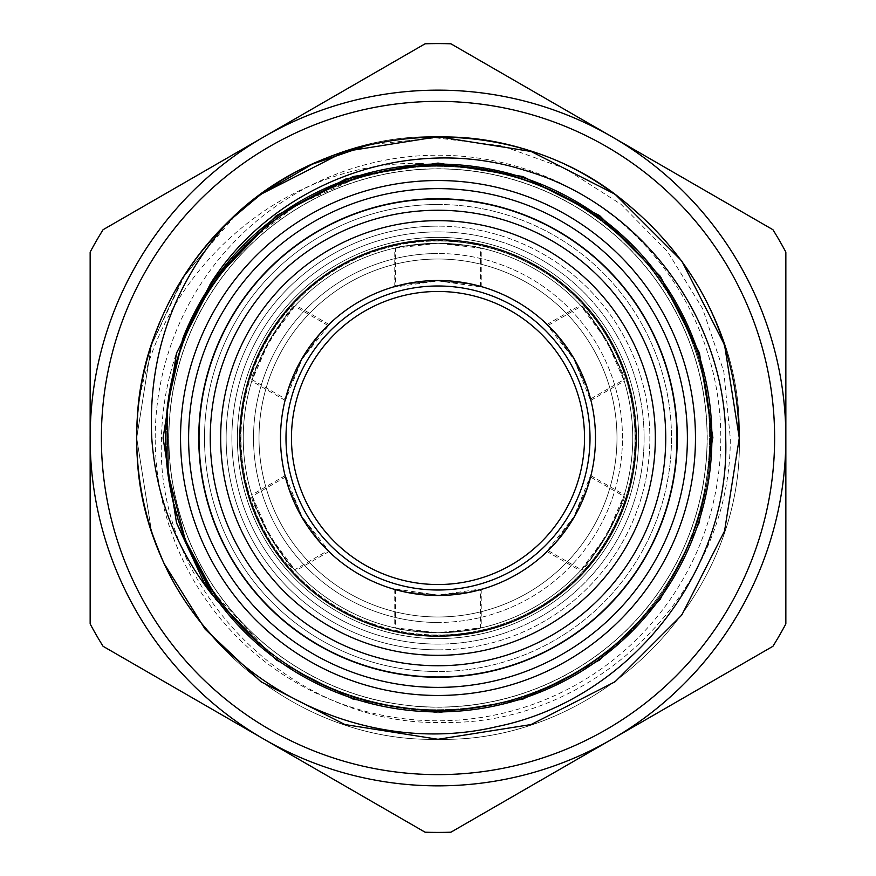 <?xml version="1.0" encoding="UTF-8"?>
<svg xmlns="http://www.w3.org/2000/svg" width="876" height="876" viewBox="0 0 876 876"><rect width="100%" height="100%" fill="white"/><g stroke="black" fill="none" stroke-linecap="round" stroke-linejoin="round"><path stroke-width="0.66" stroke-dasharray="4.38 3.29" d="M259.011 438A178.989 178.989 0 0 1 438 259.011A178.989 178.989 0 0 1 616.989 438A178.989 178.989 0 0 1 438 616.989A178.989 178.989 0 0 1 259.011 438M638.626 438A200.626 200.626 0 0 0 438 237.374A200.626 200.626 0 0 0 237.374 438A200.626 200.626 0 0 0 438 638.626A200.626 200.626 0 0 0 638.626 438M168.761 438A269.239 269.239 0 0 1 438 168.761A269.239 269.239 0 0 1 707.239 438A269.239 269.239 0 0 1 438 707.239A269.239 269.239 0 0 1 168.761 438M260.906 194.253L344.892 151.46L438 136.711L531.108 151.46L615.094 194.253L681.747 260.906L724.54 344.892L739.289 438C743.494 599.042 598.943 743.385 438 739.289C277.057 743.385 132.506 599.042 136.711 438C132.506 276.958 277.057 132.615 438 136.711C598.943 132.615 743.494 276.958 739.289 438C743.494 599.042 598.943 743.385 438 739.289C277.057 743.385 132.506 599.042 136.711 438L151.46 531.108L164.228 563.783L151.46 531.108L136.711 438C132.506 276.958 277.057 132.615 438 136.711C598.943 132.615 743.494 276.958 739.289 438C743.494 599.042 598.943 743.385 438 739.289C277.057 743.385 132.506 599.042 136.711 438L138.419 405.938A301.289 301.289 0 0 1 369.146 144.682L435.843 137.839L501.926 145.843L564.801 168.411L620.931 204.261L667.622 251.708L702.596 308.615L723.839 371.742L730.266 438C731.471 589.778 596.381 725.405 444.088 722.426C292.42 727.31 154.724 590.183 161.491 438C162.06 408.534 167.174 379.921 176.832 352.141L205.028 294.04L245.521 244.371L296.712 205.072L355.722 178.551L398.503 168.488L420.327 165.75L422.944 163.494C284.645 159.147 158.414 270.673 138.419 405.938M739.289 438C743.494 276.958 598.943 132.615 438 136.711C277.057 132.615 132.506 276.958 136.711 438C136.93 482.402 146.095 524.33 164.228 563.783L151.46 531.108L136.711 438L151.46 531.108L164.228 563.783L151.46 531.108L136.711 438L151.46 344.892L182.307 278.634L228.658 221.321L182.307 278.634L151.46 344.892L136.711 438L151.46 344.892L182.307 278.634L228.658 221.321L182.307 278.634L151.46 344.892L136.711 438C132.506 276.958 277.057 132.615 438 136.711C598.943 132.615 743.494 276.958 739.289 438C743.494 599.042 598.943 743.385 438 739.289C277.057 743.385 132.506 599.042 136.711 438C132.506 276.958 277.057 132.615 438 136.711C598.943 132.615 743.494 276.958 739.289 438C743.494 599.042 598.943 743.385 438 739.289C277.057 743.385 132.506 599.042 136.711 438L151.46 344.892L185.592 273.487L237.549 213.065M168.893 438A269.107 269.107 0 0 0 438 707.107A269.107 269.107 0 0 0 707.107 438A269.107 269.107 0 0 0 438 168.893A269.107 269.107 0 0 0 168.893 438A269.107 269.107 0 0 0 438 707.107A269.107 269.107 0 0 0 707.107 438A269.107 269.107 0 0 0 438 168.893A269.107 269.107 0 0 0 168.893 438A269.107 269.107 0 0 0 438 707.107A269.107 269.107 0 0 0 707.107 438M285.992 438A152.008 152.008 0 0 0 438 590.008A152.008 152.008 0 0 0 590.008 438A152.008 152.008 0 0 0 438 285.992A152.008 152.008 0 0 0 285.992 438M198.753 438A239.247 239.247 0 0 0 438 677.247A239.247 239.247 0 0 0 677.247 438A239.247 239.247 0 0 0 438 198.753A239.247 239.247 0 0 0 198.753 438M438 243.254A194.746 194.746 0 0 0 243.254 438A194.746 194.746 0 0 0 438 632.746A194.746 194.746 0 0 1 243.254 438A194.746 194.746 0 0 1 438 243.254A194.746 194.746 0 0 0 243.254 438A194.746 194.746 0 0 0 438 632.746A194.746 194.746 0 0 1 243.254 438A194.746 194.746 0 0 1 438 243.254L468.999 245.74L481.822 248.258L438 243.254C463.798 244.809 477.957 246.364 480.453 247.941C477.946 246.364 463.798 244.809 438 243.254L394.178 248.258L407.001 245.74L438 243.254C412.224 244.798 398.076 246.364 395.547 247.941C398.065 246.364 412.213 244.809 438 243.254A194.746 194.746 0 0 1 632.746 438A194.746 194.746 0 0 1 438 632.746L481.822 627.742L468.999 630.26L438 632.746C463.787 631.191 477.946 629.636 480.453 628.059C477.967 629.636 463.82 631.191 438 632.746C412.202 631.191 398.043 629.636 395.547 628.059C398.054 629.636 412.213 631.191 438 632.746L407.001 630.26L394.178 627.742L438 632.746A194.746 194.746 0 0 0 632.746 438A194.746 194.746 0 0 0 438 243.254A194.746 194.746 0 0 1 632.746 438A194.746 194.746 0 0 1 438 632.746A194.746 194.746 0 0 0 632.746 438A194.746 194.746 0 0 0 438 243.254A194.746 194.746 0 0 1 632.746 438A194.746 194.746 0 0 1 438 632.746A194.746 194.746 0 0 0 632.746 438A194.746 194.746 0 0 0 438 243.254A194.746 194.746 0 0 1 632.746 438A194.746 194.746 0 0 1 438 632.746A194.746 194.746 0 0 0 632.746 438A194.746 194.746 0 0 0 438 243.254M438 220.664A217.336 217.336 0 0 1 655.336 438A217.336 217.336 0 0 1 438 655.336A217.336 217.336 0 0 0 655.336 438A217.336 217.336 0 0 0 438 220.664A217.336 217.336 0 0 0 220.664 438A217.336 217.336 0 0 0 438 655.336A217.336 217.336 0 0 0 655.336 438A217.336 217.336 0 0 0 438 220.664A217.336 217.336 0 0 0 220.664 438A217.336 217.336 0 0 0 438 655.336A217.336 217.336 0 0 1 220.664 438A217.336 217.336 0 0 1 438 220.664A217.336 217.336 0 0 0 220.664 438A217.336 217.336 0 0 0 438 655.336A217.336 217.336 0 0 1 220.664 438A217.336 217.336 0 0 1 438 220.664M438 616.989A178.989 178.989 0 0 1 259.011 438A178.989 178.989 0 0 1 438 259.011A178.989 178.989 0 0 1 616.989 438A178.989 178.989 0 0 1 438 616.989A178.989 178.989 0 0 1 259.011 438A178.989 178.989 0 0 1 438 259.011A178.989 178.989 0 0 1 616.989 438A178.989 178.989 0 0 1 438 616.989A178.989 178.989 0 0 1 259.011 438A178.989 178.989 0 0 1 438 259.011A178.989 178.989 0 0 1 616.989 438A178.989 178.989 0 0 1 438 616.989A178.989 178.989 0 0 0 616.989 438A178.989 178.989 0 0 0 438 259.011M438 638.626A200.626 200.626 0 0 1 237.374 438A200.626 200.626 0 0 1 438 237.374A200.626 200.626 0 0 0 237.374 438A200.626 200.626 0 0 0 438 638.626A200.626 200.626 0 0 0 638.626 438A200.626 200.626 0 0 0 438 237.374A200.626 200.626 0 0 0 237.374 438A200.626 200.626 0 0 0 438 638.626A200.626 200.626 0 0 0 638.626 438A200.626 200.626 0 0 0 438 237.374A200.626 200.626 0 0 1 638.626 438A200.626 200.626 0 0 1 438 638.626A200.626 200.626 0 0 0 638.626 438A200.626 200.626 0 0 0 438 237.374M438 676.973A238.973 238.973 0 0 0 676.973 438A238.973 238.973 0 0 0 438 199.027A238.973 238.973 0 0 1 676.973 438A238.973 238.973 0 0 1 438 676.973A238.973 238.973 0 0 0 676.973 438A238.973 238.973 0 0 0 438 199.027A238.973 238.973 0 0 0 199.027 438A238.973 238.973 0 0 0 438 676.973A238.973 238.973 0 0 1 199.027 438A238.973 238.973 0 0 1 438 199.027A238.973 238.973 0 0 0 199.027 438A238.973 238.973 0 0 0 438 676.973A238.973 238.973 0 0 1 199.027 438A238.973 238.973 0 0 1 438 199.027A238.973 238.973 0 0 0 199.027 438A238.973 238.973 0 0 0 438 676.973M606.652 535.367L589 560.979L580.416 570.823L606.652 535.367L624.238 494.918L620 507.281L606.652 535.367M606.652 340.633L620 368.719L624.238 381.082L606.652 340.633L580.416 305.176L589 315.021L606.652 340.633M623.822 496.265C629.559 496.528 584.467 574.623 581.368 569.794C584.456 574.634 629.537 496.572 623.822 496.265L590.238 476.873L586.57 489.126L574.087 516.544L556.545 541.116L547.785 550.402L581.368 569.794M581.368 306.206C584.467 301.366 629.548 379.461 623.822 379.735C629.559 379.483 584.5 301.41 581.368 306.206L547.785 325.598L556.556 334.895L574.065 359.423L586.581 386.896L590.238 399.127L623.822 379.735M655.336 438A217.336 217.336 0 0 1 438 655.336A217.336 217.336 0 0 1 220.664 438A217.336 217.336 0 0 1 438 220.664A217.336 217.336 0 0 1 655.336 438A217.336 217.336 0 0 1 438 655.336A217.336 217.336 0 0 1 220.664 438A217.336 217.336 0 0 1 438 220.664A217.336 217.336 0 0 1 655.336 438M395.547 286.726L407.986 283.769L437.978 280.878L468.036 283.769L480.453 286.726L468.036 283.769L438.011 280.878L407.997 283.769L395.547 286.726L395.547 247.941M480.453 286.726L480.453 247.941M285.762 399.127L289.43 386.874L301.913 359.456L319.455 334.884L328.215 325.598L319.455 334.884L301.935 359.434L289.43 386.874L285.762 399.127L252.179 379.735C246.441 379.472 291.533 301.377 294.632 306.206C291.544 301.366 246.463 379.428 252.179 379.735M328.215 325.598L294.632 306.206M328.215 550.402L319.444 541.105L301.935 516.577L289.419 489.104L285.762 476.873L289.419 489.104L301.924 516.555L319.433 541.105L328.215 550.402L294.632 569.794C291.533 574.634 246.452 496.539 252.179 496.265C246.441 496.517 291.5 574.59 294.632 569.794M285.762 476.873L252.179 496.265M480.453 589.274L468.014 592.231L438.022 595.122L407.964 592.231L395.547 589.274L407.964 592.231L437.989 595.122L468.003 592.231L480.453 589.274L480.453 628.059M395.547 589.274L395.547 628.059M574.076 516.566L555.899 541.872L546.755 551.398L574.076 516.566L590.588 475.493L586.898 488.173L574.076 516.566M574.076 359.434L586.898 387.838L590.588 400.507L574.076 359.434L546.755 324.602L555.899 334.139L574.076 359.434M438 280.878L469.01 283.966L481.822 287.109L438 280.878L394.178 287.109L407.001 283.966L438 280.878M269.348 340.633L287 315.021L295.584 305.176L269.348 340.633L251.762 381.082L256 368.719L269.348 340.633M301.924 359.434L320.101 334.128L329.245 324.602L301.924 359.434L285.412 400.507L289.102 387.827L301.924 359.434M269.348 535.367L256 507.281L251.762 494.918L269.348 535.367L295.584 570.823L287 560.979L269.348 535.367M301.924 516.566L289.102 488.162L285.412 475.493L301.924 516.566L329.245 551.398L320.101 541.861L301.924 516.566M438 595.122L406.99 592.034L394.178 588.891L438 595.122L481.822 588.891L468.999 592.034L438 595.122M438 695.467A257.467 257.467 0 0 0 695.467 438A257.467 257.467 0 0 0 438 180.533A257.467 257.467 0 0 0 180.533 438A257.467 257.467 0 0 0 438 695.467M590.238 399.127L586.581 386.896L574.076 359.445L556.567 334.895L547.785 325.598M547.785 550.402L556.545 541.116L574.065 516.566L586.57 489.126L590.238 476.873M90.151 438A347.849 347.849 0 0 0 611.93 739.245A347.849 347.849 0 0 0 611.93 136.755A347.849 347.849 0 0 0 90.151 438L90.151 252.091A394.408 394.408 0 0 1 103.072 229.709L425.079 43.8A394.408 394.408 0 0 1 450.921 43.8L772.928 229.709A394.408 394.408 0 0 1 785.849 252.091L785.849 623.909A394.408 394.408 0 0 1 772.928 646.291L450.921 832.2A394.408 394.408 0 0 1 425.079 832.2L103.072 646.291A394.408 394.408 0 0 1 90.151 623.909L90.151 438M155.205 438A282.795 282.795 0 0 1 438 155.205A282.795 282.795 0 0 1 720.795 438A282.795 282.795 0 0 1 438 720.795A282.795 282.795 0 0 1 155.205 438M438 635.483A197.483 197.483 0 0 1 240.517 438A197.483 197.483 0 0 1 438 240.517A197.483 197.483 0 0 1 635.483 438A197.483 197.483 0 0 1 438 635.483M438 240.999A197.001 197.001 0 0 0 240.999 438A197.001 197.001 0 0 0 438 635.001A197.001 197.001 0 0 1 240.999 438A197.001 197.001 0 0 1 438 240.999A197.001 197.001 0 0 1 635.001 438A197.001 197.001 0 0 1 438 635.001A197.001 197.001 0 0 0 635.001 438A197.001 197.001 0 0 0 438 240.999M438 240.856A197.144 197.144 0 0 0 240.856 438A197.144 197.144 0 0 0 438 635.144A197.144 197.144 0 0 0 635.144 438A197.144 197.144 0 0 0 438 240.856M438 649.861A211.861 211.861 0 0 0 649.861 438A211.861 211.861 0 0 0 438 226.139A211.861 211.861 0 0 1 649.861 438A211.861 211.861 0 0 1 438 649.861A211.861 211.861 0 0 1 226.139 438A211.861 211.861 0 0 1 438 226.139A211.861 211.861 0 0 0 226.139 438A211.861 211.861 0 0 0 438 649.861M438 622.475A184.475 184.475 0 0 1 253.525 438A184.475 184.475 0 0 1 438 253.525A184.475 184.475 0 0 0 253.525 438A184.475 184.475 0 0 0 438 622.475A184.475 184.475 0 0 0 622.475 438A184.475 184.475 0 0 0 438 253.525A184.475 184.475 0 0 1 622.475 438A184.475 184.475 0 0 1 438 622.475M438 231.888A206.112 206.112 0 0 0 231.888 438A206.112 206.112 0 0 0 438 644.112A206.112 206.112 0 0 1 231.888 438A206.112 206.112 0 0 1 438 231.888A206.112 206.112 0 0 1 644.112 438A206.112 206.112 0 0 1 438 644.112A206.112 206.112 0 0 0 644.112 438A206.112 206.112 0 0 0 438 231.888M438 204.502A233.498 233.498 0 0 1 671.498 438A233.498 233.498 0 0 1 438 671.498A233.498 233.498 0 0 0 671.498 438A233.498 233.498 0 0 0 438 204.502A233.498 233.498 0 0 0 204.502 438A233.498 233.498 0 0 0 438 671.498A233.498 233.498 0 0 1 204.502 438A233.498 233.498 0 0 1 438 204.502M712.922 438L699.464 522.95L660.416 599.6L599.6 660.416L522.95 699.464L438 712.922L353.05 699.464L276.4 660.416L211.861 594.344L276.4 660.416L353.05 699.464L438 712.922L522.95 699.464L599.6 660.416L660.416 599.6L699.464 522.95L712.922 438L699.464 522.95L660.416 599.6L599.6 660.416L522.95 699.464L438 712.922L353.05 699.464L276.4 660.416L211.861 594.344L176.536 522.95L163.078 438L176.536 353.05L215.584 276.4L276.4 215.584L353.05 176.536L438 163.078L522.95 176.536L599.6 215.584L660.416 276.4L699.464 353.05L712.922 438L699.464 522.95L660.416 599.6L599.6 660.416L522.95 699.464L438 712.922L353.05 699.464L276.4 660.416L215.584 599.6L176.536 522.95L163.078 438L176.536 353.05L215.584 276.4L276.4 215.584L353.05 176.536L438 163.078L522.95 176.536L599.6 215.584L660.416 276.4L699.464 353.05L712.922 438L699.464 522.95L660.416 599.6L599.6 660.416L522.95 699.464L438 712.922L353.05 699.464L276.4 660.416L215.584 599.6L176.536 522.95L163.078 438L176.536 353.05L215.584 276.4L276.4 215.584L353.05 176.536L438 163.078L522.95 176.536L599.6 215.584L660.416 276.4L699.464 353.05L712.922 438L699.464 522.95L660.416 599.6L599.6 660.416L522.95 699.464L438 712.922L353.05 699.464L276.4 660.416L215.584 599.6L176.536 522.95L163.078 438L176.536 353.05L215.584 276.4L276.4 215.584L353.05 176.536L438 163.078L522.95 176.536L599.6 215.584L660.416 276.4L699.464 353.05L712.922 438L699.464 522.95L660.416 599.6L599.6 660.416L522.95 699.464L438 712.922L353.05 699.464L276.4 660.416L215.584 599.6L176.536 522.95L163.078 438L176.536 353.05L215.584 276.4L276.4 215.584L353.05 176.536L438 163.078L522.95 176.536L599.6 215.584L660.416 276.4L699.464 353.05L712.922 438L699.464 522.95L660.416 599.6L599.6 660.416L522.95 699.464L438 712.922L353.05 699.464L276.4 660.416L215.584 599.6L176.536 522.95L163.078 438L176.536 353.05L215.584 276.4L276.4 215.584L353.05 176.536L438 163.078L522.95 176.536L599.6 215.584L660.416 276.4L699.464 353.05L712.922 438L699.464 522.95L660.416 599.6L599.6 660.416L522.95 699.464L438 712.922L353.05 699.464L276.4 660.416L215.584 599.6L176.536 522.95L163.078 438L176.832 352.141M203.856 582.069L176.536 522.95L163.078 438L176.536 353.05L215.584 276.4L276.4 215.584L353.05 176.536L438 163.078L522.95 176.536L599.6 215.584L660.416 276.4L699.464 353.05L712.922 438L699.464 522.95L660.416 599.6L599.6 660.416L522.95 699.464L438 712.922L353.05 699.464L276.4 660.416L215.584 599.6L176.536 522.95L163.078 438L176.536 353.05L215.584 276.4L276.4 215.584L353.05 176.536L438 163.078L522.95 176.536L599.6 215.584L660.416 276.4L699.464 353.05L712.922 438L699.464 522.95L660.416 599.6L599.6 660.416L522.95 699.464L438 712.922L353.05 699.464L276.4 660.416L215.584 599.6L176.536 522.95L163.078 438L176.536 353.05L215.584 276.4L276.4 215.584L353.05 176.536L438 163.078L522.95 176.536L599.6 215.584L660.416 276.4L699.464 353.05L712.922 438L699.464 522.95L660.416 599.6L599.6 660.416L522.95 699.464L438 712.922L353.05 699.464L276.4 660.416L203.856 582.069M546.755 551.398L580.416 570.823M590.588 400.507L624.238 381.082M481.822 287.109L481.822 248.258M329.245 324.602L295.584 305.176M285.412 475.493L251.762 494.918M394.178 588.891L394.178 627.742M481.822 588.891L481.822 627.742M329.245 551.398L295.584 570.823M285.412 400.507L251.762 381.082M394.178 287.109L394.178 248.258M546.755 324.602L580.416 305.176M590.588 475.493L624.238 494.918M168.203 473.916C148.373 347.871 233.695 213.547 356.017 178.463C476.292 136.919 623.296 197.845 679.469 312.404C746.111 432.196 699.683 601.133 581.401 669.341C467.707 744.928 295.749 711.367 218.102 598.407C140.532 497.174 151.285 338.519 241.896 249.255C327.635 155.304 485.753 138.485 589.877 212.134C697.296 280.736 741.403 433.379 686.872 548.212C638.495 665.771 495.827 735.698 372.826 702.267C248.269 674.651 154.428 546.175 166.451 419.505C171.718 292.376 282.105 177.806 409.256 167.338C545.135 149.051 685.459 253.996 705.738 389.043C734.57 522.512 640.455 670.337 506.908 701.315C384.378 736.486 240.725 668.563 190.705 551.683C134.554 437.617 176.536 284.361 283.003 214.259C393.532 133.01 567.144 157.921 649.631 266.851C738.906 370.307 726.938 545.299 624.358 636.381C533.572 725.777 375.027 734.811 275.217 656.135C171.4 582.858 134.915 428.298 194.779 315.82C252.89 191.57 417.195 130.294 541.773 186.38C669.669 234.418 743.012 393.707 696.639 522.797C659.781 644.856 524.801 728.777 399.445 707.436C273.126 692.763 167.097 574.349 165.958 446.848C158.808 319.488 257.018 194.384 382.177 171.608C505.956 142.219 646.138 217.379 690.704 336.888C733.256 435.043 704.041 568.885 620.537 639.951C539.364 714.433 416.615 730.31 321.667 684.112C225.701 640.071 160.056 535.137 166.09 425.156C167.995 315.524 252.835 207.984 355.722 178.551C252.835 207.984 167.995 315.524 166.09 425.156C160.056 535.137 225.701 640.071 321.667 684.112C416.615 730.31 539.364 714.433 620.537 639.951C704.041 568.885 733.256 435.043 690.704 336.888C646.138 217.379 505.956 142.219 382.177 171.608C257.018 194.384 158.808 319.488 165.958 446.848C167.097 574.349 273.126 692.763 399.445 707.436C524.801 728.777 659.781 644.856 696.639 522.797C743.012 393.707 669.669 234.418 541.773 186.38C417.195 130.294 252.89 191.57 194.779 315.82C134.915 428.298 171.4 582.858 275.217 656.135C375.027 734.811 533.572 725.777 624.358 636.381C726.938 545.299 738.906 370.307 649.631 266.851C567.144 157.921 393.532 133.01 283.003 214.259C176.536 284.361 134.554 437.617 190.705 551.683C240.725 668.563 384.378 736.486 506.908 701.315C640.455 670.337 734.57 522.512 705.738 389.043C685.459 253.996 545.135 149.051 409.256 167.338C282.105 177.806 171.718 292.376 166.451 419.505C154.428 546.175 248.269 674.651 372.826 702.267C495.827 735.698 638.495 665.771 686.872 548.212C741.403 433.379 697.296 280.736 589.877 212.134C485.753 138.485 327.635 155.304 241.896 249.255C151.285 338.519 140.532 497.174 218.102 598.407C295.749 711.367 467.707 744.928 581.401 669.341C699.683 601.133 746.111 432.196 679.469 312.404C623.296 197.845 476.292 136.919 356.017 178.463C233.695 213.547 148.373 347.871 168.203 473.916C148.373 347.871 233.695 213.547 356.017 178.463C476.292 136.919 623.296 197.845 679.469 312.404C746.111 432.196 699.683 601.133 581.401 669.341C467.707 744.928 295.749 711.367 218.102 598.407C140.532 497.174 151.285 338.519 241.896 249.255C327.635 155.304 485.753 138.485 589.877 212.134C697.296 280.736 741.403 433.379 686.872 548.212C638.495 665.771 495.827 735.698 372.826 702.267C248.269 674.651 154.428 546.175 166.451 419.505C171.718 292.376 282.105 177.806 409.256 167.338C545.135 149.051 685.459 253.996 705.738 389.043C734.57 522.512 640.455 670.337 506.908 701.315C384.378 736.486 240.725 668.563 190.705 551.683C134.554 437.617 176.536 284.361 283.003 214.259C393.532 133.01 567.144 157.921 649.631 266.851C738.906 370.307 726.938 545.299 624.358 636.381C533.572 725.777 375.027 734.811 275.217 656.135C171.4 582.858 134.915 428.298 194.779 315.82C252.89 191.57 417.195 130.294 541.773 186.38C669.669 234.418 743.012 393.707 696.639 522.797C659.781 644.856 524.801 728.777 399.445 707.436C273.126 692.763 167.097 574.349 165.958 446.848C158.808 319.488 257.018 194.384 382.177 171.608C505.956 142.219 646.138 217.379 690.704 336.888C733.256 435.043 704.041 568.885 620.537 639.951C539.364 714.433 416.615 730.31 321.667 684.112C225.701 640.071 160.056 535.137 166.09 425.156C167.995 315.524 252.835 207.984 355.722 178.551"/><path stroke-width="1.31" d="M210.251 438A227.749 227.749 0 0 1 438 210.251A227.749 227.749 0 0 1 665.749 438A227.749 227.749 0 0 1 438 665.749A227.749 227.749 0 0 1 210.251 438M687.386 438A249.386 249.386 0 0 0 438 188.614A249.386 249.386 0 0 0 188.614 438A249.386 249.386 0 0 0 438 687.386A249.386 249.386 0 0 0 687.386 438M101.375 438A336.625 336.625 0 0 1 438 101.375A336.625 336.625 0 0 1 774.625 438A336.625 336.625 0 0 1 438 774.625A336.625 336.625 0 0 1 101.375 438M217.883 600.991A273.892 273.892 0 0 0 711.892 438A273.892 273.892 0 0 0 182.701 338.793L167.371 405.566L168.203 473.916L185.296 540.087L217.883 600.991L211.861 594.344C175.846 548.234 155.819 496.112 151.767 438C147.847 355.711 173.481 283.485 228.658 221.321L260.906 194.253L312.239 164.217L369.146 144.682M260.906 194.253L228.658 221.321L260.906 194.253L344.892 151.46L438 136.711L531.108 151.46L615.094 194.253L681.747 260.906L724.54 344.892L739.289 438L724.54 344.892L681.747 260.906L615.094 194.253L531.108 151.46L438 136.711L344.892 151.46L260.906 194.253L228.658 221.321A301.289 301.289 0 0 0 164.228 563.783C220.741 686.576 365.38 757.74 496.615 726.675C628.3 700.187 730.485 572.893 725.689 438C725.416 317.868 640.476 203.626 524.582 170.273C410.023 133.459 275.042 181.354 210.459 283.704L182.701 338.793M237.549 213.065L260.906 194.253L344.892 151.46L438 136.711L531.108 151.46L615.094 194.253L681.747 260.906L724.54 344.892L739.289 438L724.54 531.108L681.747 615.094L615.094 681.747L531.108 724.54L438 739.289L344.892 724.54L260.906 681.747L205.159 629.209L164.228 563.783L205.159 629.209L260.906 681.747L344.892 724.54L438 739.289L531.108 724.54L615.094 681.747L681.747 615.094L724.54 531.108L739.289 438L724.54 531.108L681.747 615.094L615.094 681.747L531.108 724.54L438 739.289L344.892 724.54L260.906 681.747L205.159 629.209L164.228 563.783L205.159 629.209L260.906 681.747L344.892 724.54L438 739.289L531.108 724.54L615.094 681.747L681.747 615.094L724.54 531.108L739.289 438L724.54 531.108L681.747 615.094L615.094 681.747L531.108 724.54L438 739.289L344.892 724.54L260.906 681.747L205.159 629.209L164.228 563.783M228.658 221.321C328.281 120.954 501.926 108.296 615.094 194.253C695.391 255.672 736.793 336.921 739.289 438M291.467 438A146.533 146.533 0 0 0 438 584.533A146.533 146.533 0 0 0 584.533 438A146.533 146.533 0 0 0 438 291.467A146.533 146.533 0 0 0 291.467 438M198.753 438A239.247 239.247 0 0 0 438 677.247A239.247 239.247 0 0 0 677.247 438A239.247 239.247 0 0 0 438 198.753A239.247 239.247 0 0 0 198.753 438M280.506 438A157.494 157.494 0 0 1 438 280.506A157.494 157.494 0 0 1 595.494 438A157.494 157.494 0 0 1 438 595.494A157.494 157.494 0 0 1 280.506 438M590.008 438A152.008 152.008 0 0 0 438 285.992A152.008 152.008 0 0 0 285.992 438A152.008 152.008 0 0 0 438 590.008A152.008 152.008 0 0 0 590.008 438M438 636.162A198.162 198.162 0 0 0 636.162 438A198.162 198.162 0 0 0 438 239.838A198.162 198.162 0 0 0 239.838 438A198.162 198.162 0 0 0 438 636.162M438 655.336A217.336 217.336 0 0 0 655.336 438A217.336 217.336 0 0 0 438 220.664A217.336 217.336 0 0 0 220.664 438A217.336 217.336 0 0 0 438 655.336M438 676.973A238.973 238.973 0 0 0 676.973 438A238.973 238.973 0 0 0 438 199.027A238.973 238.973 0 0 0 199.027 438A238.973 238.973 0 0 0 438 676.973M438 695.467A257.467 257.467 0 0 0 695.467 438A257.467 257.467 0 0 0 438 180.533A257.467 257.467 0 0 0 180.533 438A257.467 257.467 0 0 0 438 695.467M103.072 229.709A394.408 394.408 0 0 0 90.151 252.091L90.151 623.909A394.408 394.408 0 0 0 103.072 646.291L425.079 832.2A394.408 394.408 0 0 0 450.921 832.2L772.928 646.291A394.408 394.408 0 0 0 785.849 623.909L785.849 252.091A394.408 394.408 0 0 0 772.928 229.709L450.921 43.8A394.408 394.408 0 0 0 425.079 43.8L103.072 229.709M264.07 136.755A347.849 347.849 0 0 0 264.07 739.245A347.849 347.849 0 0 0 785.849 438A347.849 347.849 0 0 0 264.07 136.755M210.459 283.704L276.4 215.584L353.05 176.536L438 163.078L522.95 176.536L599.6 215.584L660.416 276.4L699.464 353.05L712.922 438L699.464 353.05L660.416 276.4L599.6 215.584L522.95 176.536L438 163.078L353.05 176.536L276.4 215.584L215.584 276.4L176.536 353.05L163.078 438L176.536 522.95L211.861 594.344L176.536 522.95L163.078 438L176.536 353.05L215.584 276.4L276.4 215.584L353.05 176.536L438 163.078L522.95 176.536L599.6 215.584L660.416 276.4L699.464 353.05L712.922 438M211.861 594.344L203.856 582.069L176.536 522.95L163.078 438L176.536 353.05L215.584 276.4L276.4 215.584L345.768 179.011L422.944 163.494M168.51 476.215L167.612 469.229M169.692 483.793L166.856 461.871"/></g></svg>
